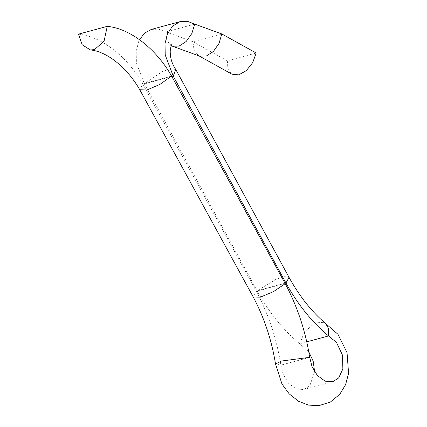 <?xml version="1.0" encoding="UTF-8"?>
<svg xmlns="http://www.w3.org/2000/svg" width="427" height="427" viewBox="0 0 427 427"><rect width="100%" height="100%" fill="white"/><g stroke="black" fill="none" stroke-linecap="round" stroke-linejoin="round"><path stroke-width="0.32" stroke-dasharray="2.13 1.6" d="M256.168 53.007L227.345 60.826L227.933 69.078L231.978 74.197M221.8 33.941L192.977 41.755L227.345 60.826M194.712 24.12L165.889 31.934L192.977 41.755L194.029 50.263L198.411 55.574L199.622 56.129M151.286 29.431L158.711 29.169L165.889 31.934L166.663 39.941L170.437 45.251L171.248 45.748M171.803 76.47L144.395 83.905L136.394 62.812L136.202 51.395L138.588 41.814L139.565 39.695M306.762 341.84L299.727 343.751C283.176 330.007 268.973 312.356 257.113 290.803L144.395 83.905L162.297 71.522L171.062 68.651L175.785 69.532M285.006 283.24L257.113 290.803L275.949 279.343L284.756 276.632L289.063 277.427M308.774 351.779L299.727 343.751L303.549 334.378L310.135 326.527L317.773 322.273L324.435 322.743L325.726 323.613M309.703 357.335L280.881 365.154L283.154 374.271L288.551 383.297L296.301 388.997L303.971 389.536L309.842 385.768L314.608 371.714M285.236 283.661L256.413 291.476C268.588 314.4 276.744 338.958 280.881 365.154L275.506 363.943M171.579 76.065L142.757 83.884L256.413 291.476L253.238 297M78.424 34.16C101.162 36.258 127.251 56.428 142.757 83.884L139.752 89.718M198.998 55.9L198.411 55.574M172.23 43.848L169.322 44.638L170.437 45.251M325.166 323.143L324.435 322.743M332.793 381.717L303.971 389.536"/><path stroke-width="0.64" d="M171.248 45.748L199.622 56.129L206.422 55.985L213.457 51.363L219.035 43.373L221.8 33.941L256.168 53.007L252.693 62.646L246.31 70.636L238.73 74.864L231.978 74.197L198.998 55.9M172.343 46.233L179.121 46.089L186.188 41.467L191.846 33.509L194.712 24.12L221.8 33.941M139.565 39.695L144.507 33.167L151.286 29.431L180.114 21.617L187.533 21.35L194.712 24.12M172.23 43.848C171.974 43.527 169.802 48.87 170.282 53.017C170.416 58.696 172.252 64.205 175.785 69.532L173.218 76.086L171.803 76.47M175.913 69.729L289.063 277.427L285.935 282.989L173.218 76.086L165.222 54.998L165.025 43.575L167.411 34L172.524 26.111L180.114 21.617M289.063 277.427C299.53 296.375 311.747 311.769 325.726 323.613L328.571 328.635L328.555 335.932L306.762 341.84M253.238 297.005L139.752 89.718L146.909 90.022L159.986 84.359L171.579 76.065L285.236 283.661L273.472 291.641L260.326 297.176L253.238 297.005C264.27 317.779 271.695 340.095 275.506 363.943L281.601 361.002L309.703 357.335L311.977 366.457L317.373 375.477L325.123 381.183L332.793 381.717L338.664 377.948L342.87 368.955L342.475 355.125L336.487 342.438L328.555 335.932C312.004 322.188 297.795 304.542 285.935 282.989L285.006 283.24M314.608 371.714L313.178 361.178L308.774 351.779M285.236 283.661C297.411 306.581 305.567 331.138 309.703 357.335M107.252 26.346L78.424 34.16L82.219 44.803L90.38 49.943L94.431 49.633L104.049 41.248L107.252 26.346C129.984 28.444 156.079 48.609 171.579 76.065M275.506 363.932L281.959 383.969L289.202 393.875L298.596 401.284L308.497 405.106L318.953 405.65L330.471 401.972L339.791 394.26L345.598 384.636L348.576 373.395L347.039 352.659L337.96 334.288L325.166 323.143M139.773 89.75C125.97 65.726 105.48 51.288 90.38 49.943"/></g></svg>
